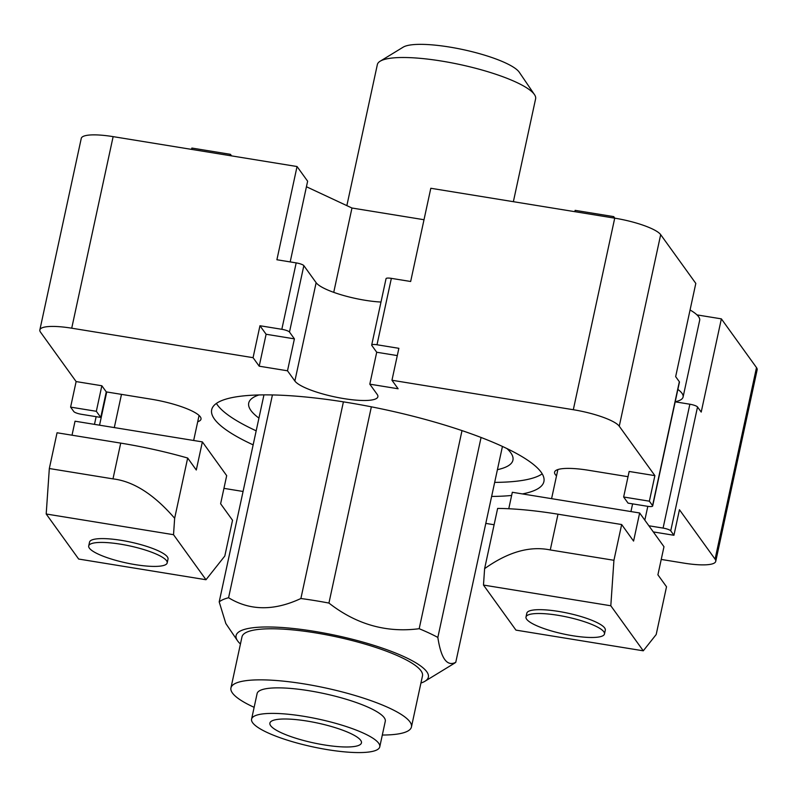 <?xml version="1.0" encoding="UTF-8"?>
<svg xmlns="http://www.w3.org/2000/svg" width="797" height="797" viewBox="0 0 797 797"><rect width="100%" height="100%" fill="white"/><g stroke="black" fill="none" stroke-linecap="round" stroke-linejoin="round"><path stroke-width="1.2" d="M240.435 644.006A98.36 21.26 12.2 0 1 237.486 640.698L225.84 623.543L219.195 601.894A123.784 26.749 -167.8 0 1 228.58 597.74C249.919 610.801 274.029 611.06 300.887 598.507A123.784 26.749 12.2 0 1 314.755 600.569A123.784 26.749 12.2 0 1 328.932 603.07C356.259 624.42 386.336 632.977 419.182 628.713A123.784 26.749 12.2 0 1 437.842 637.431C441.05 658.531 447.027 666.82 455.764 662.307A123.784 26.749 12.2 0 1 454.21 663.403L424.99 681.236A98.36 21.26 12.2 0 1 420.936 683.039M300.887 598.507L343.407 401.857M237.486 640.698A98.36 21.26 12.2 0 1 314.177 631.314A98.36 21.26 12.2 0 1 424.99 681.236M254.133 707.328A92.332 19.955 12.2 0 1 232.445 693.021A92.332 19.955 12.2 0 1 230.941 687.931L241.989 636.853A92.332 19.955 12.2 0 1 325.824 634.701A92.332 19.955 12.2 0 1 420.975 670.785A92.332 19.955 12.2 0 1 422.48 675.876L411.441 726.964A92.332 19.955 12.2 0 1 382.311 735.033M230.941 687.931A92.332 19.955 12.2 0 1 314.775 685.779A92.332 19.955 12.2 0 1 409.937 721.873A92.332 19.955 12.2 0 1 411.441 726.964M251.583 719.133L257.102 693.589A65.573 14.177 12.2 0 1 316.638 692.065A65.573 14.177 12.2 0 1 384.214 717.689A65.573 14.177 12.2 0 1 385.28 721.305L379.761 746.849A65.573 14.177 12.2 0 1 320.225 748.373A65.573 14.177 12.2 0 1 252.649 722.74A65.573 14.177 12.2 0 1 251.583 719.133A65.573 14.177 12.2 0 1 311.119 717.599A65.573 14.177 12.2 0 1 378.685 743.232A65.573 14.177 12.2 0 1 379.761 746.849M360.682 740.303A46.834 10.122 -167.8 0 0 312.414 722.002A46.834 10.122 -167.8 0 0 269.894 723.088A46.834 10.122 -167.8 0 0 270.651 725.668A46.834 10.122 -167.8 0 0 318.92 743.98A46.834 10.122 -167.8 0 0 361.449 742.884A46.834 10.122 -167.8 0 0 360.682 740.303M519.395 72.427A60.891 13.16 -167.8 0 0 519.275 72.238A60.891 13.16 -167.8 0 0 519.146 72.049A60.891 13.16 -167.8 0 0 463.037 49.603A60.891 13.16 -167.8 0 0 403.202 47.143L380.129 61.23A80.955 17.494 -167.8 0 0 377.35 64.587L346.854 205.626M513.368 201.691L535.614 98.808A80.955 17.494 -167.8 0 0 534.468 94.594A80.955 17.494 -167.8 0 0 534.289 94.345A80.955 17.494 -167.8 0 0 459.7 64.487A80.955 17.494 -167.8 0 0 380.129 61.23M677.868 389.414A66.908 14.466 12.2 0 1 682.003 393.31A66.908 14.466 12.2 0 1 683.089 396.996L699.656 320.374A66.908 14.466 -167.8 0 0 698.571 316.688A66.908 14.466 -167.8 0 0 690.063 309.983M166.533 560.689A40.149 8.677 -167.8 0 0 125.159 544.999A40.149 8.677 -167.8 0 0 88.706 545.935A40.149 8.677 -167.8 0 0 89.364 548.147A40.149 8.677 -167.8 0 0 130.738 563.838A40.149 8.677 -167.8 0 0 167.191 562.901A40.149 8.677 -167.8 0 0 166.533 560.689M88.706 545.935L89.543 542.109A40.149 8.677 12.2 0 1 125.986 541.173A40.149 8.677 12.2 0 1 167.36 556.864A40.149 8.677 12.2 0 1 168.018 559.076L167.191 562.901M628.036 476.696L588.575 470.28A42.819 9.255 -167.8 0 0 554.582 472.143A42.819 9.255 -167.8 0 0 555.28 474.504A42.819 9.255 -167.8 0 0 556.515 475.859M604.475 633.984L605.302 630.148A40.149 8.677 -167.8 0 0 604.644 627.936A40.149 8.677 -167.8 0 0 563.28 612.245A40.149 8.677 -167.8 0 0 526.827 613.182L526 617.008A40.149 8.677 12.2 0 1 562.443 616.081A40.149 8.677 12.2 0 1 603.817 631.762A40.149 8.677 12.2 0 1 604.475 633.984A40.149 8.677 12.2 0 1 568.022 634.91A40.149 8.677 12.2 0 1 526.648 619.219A40.149 8.677 12.2 0 1 526 617.008M258.935 418.116A135.151 29.21 12.2 0 1 248.724 403.043A135.151 29.21 12.2 0 1 258.945 394.953M522.433 493.921A169.95 36.732 -167.8 0 0 543.903 481.567A169.95 36.732 -167.8 0 0 541.133 472.203A169.95 36.732 -167.8 0 0 365.992 405.783A169.95 36.732 -167.8 0 0 211.683 409.738A169.95 36.732 -167.8 0 0 214.453 419.102A169.95 36.732 -167.8 0 0 253.147 444.865M491.629 496.431A169.95 36.732 -167.8 0 0 511.644 495.455M542.209 473.846A169.95 36.732 12.2 0 1 494.668 482.384M256.186 430.818A169.95 36.732 12.2 0 1 217.491 405.055A169.95 36.732 12.2 0 1 216.405 403.412M197.706 421.743A42.819 9.255 -167.8 0 0 201.003 419.162A42.819 9.255 -167.8 0 0 151.291 399.207L106.27 391.895L101.847 385.758L76.123 381.574L40.508 332.15A40.149 8.677 12.2 0 1 39.85 329.938A40.149 8.677 12.2 0 1 71.72 328.195L253.067 357.674L259.204 366.192L287.498 370.794L294.87 381.016A42.819 9.255 -167.8 0 0 339.004 397.753A42.819 9.255 -167.8 0 0 377.878 396.757A42.819 9.255 -167.8 0 0 377.18 394.395L369.808 384.164L398.111 388.767L391.965 380.249L573.312 409.718A40.149 8.677 12.2 0 1 619.259 426.216L654.885 475.64L629.162 471.465L623.643 496.999L628.066 503.136L647.353 506.274A6.695 1.445 -167.8 0 0 652.673 505.985A6.695 1.445 -167.8 0 0 652.564 505.617L649.366 501.183L623.643 496.999M243.075 491.47L223.947 488.362M494.1 524.745L485.801 523.4M653.311 531.918L673.933 535.275L679.452 509.731L715.078 559.155A40.149 8.677 12.2 0 1 715.736 561.367A40.149 8.677 12.2 0 1 683.866 563.11L661.231 559.434M506.972 448.581A135.151 29.21 12.2 0 1 512.929 460.168A135.151 29.21 12.2 0 1 497.418 469.672M424.004 219.723L351.965 208.017L306.437 186.747M369.808 384.164L376.712 352.244L371.8 345.42A6.695 1.445 12.2 0 1 371.691 345.051L386.047 278.651A6.695 1.445 12.2 0 1 391.357 278.362L410.654 281.49L430.808 188.271L614.726 218.159A40.149 8.677 12.2 0 1 660.683 234.657L695.811 283.403L675.657 376.632L679.343 381.743A6.695 1.445 12.2 0 1 679.452 382.112L652.673 505.985M715.078 559.155L756.492 367.596L721.365 318.86L696.976 314.895M756.492 367.596A40.149 8.677 12.2 0 1 757.15 369.808L715.736 561.367M39.85 329.938L81.264 138.379A40.149 8.677 12.2 0 1 113.134 136.636L297.052 166.533L307.632 181.208L290.188 261.914M721.365 318.86L701.211 412.079L697.524 406.968L670.735 530.842A6.695 1.445 -167.8 0 0 663.084 528.092L648.888 525.781M673.933 535.275L670.735 530.842M647.812 506.344L644.823 520.152M675.189 401.827L689.863 404.218A6.695 1.445 12.2 0 1 697.524 406.968M683.089 396.996A66.908 14.466 12.2 0 1 675.208 401.748M508.765 508.745L512.322 492.277L639.652 512.979L633.575 541.073L621.66 524.536L613.929 560.291L610.811 605.77L643.279 650.81L656.19 634.532L666.521 586.771L657.904 574.816L663.981 546.722L639.652 512.979M484.616 568.65C508.028 551.972 529.905 545.736 550.269 549.95L558 514.195A131.146 28.343 12.2 0 0 497.637 508.416L484.616 568.65L483.48 585.068L515.948 630.118L643.279 650.81M483.48 585.068L610.811 605.77M550.269 549.95L613.929 560.291M558 514.195L621.66 524.536M654.885 475.64L649.366 501.183M73.802 411.551A6.695 1.445 -167.8 0 0 81.463 414.301L100.751 417.429L96.327 411.292L70.604 407.118L73.802 411.551M297.052 166.533L276.898 259.752L296.185 262.89A6.695 1.445 12.2 0 1 303.846 265.64L316.13 282.686A42.819 9.255 12.2 0 0 380.996 302.043M289.49 332.05A6.695 1.445 12.2 0 0 281.829 329.3L259.961 325.744L266.108 334.262L294.402 338.864L289.49 332.05L303.846 265.64M376.712 352.244L397.295 355.592M371.691 345.051A6.695 1.445 12.2 0 1 377.001 344.762L398.869 348.319L391.965 380.249M76.123 381.574L70.604 407.118M101.847 385.758L96.327 411.292M106.27 391.895L100.751 417.429M202.368 441.897L196.291 470.001L187.674 458.036L174.653 518.269L173.527 534.697L205.995 579.738L224.804 556.027L232.535 520.272L220.62 503.744L226.687 475.65L202.368 441.897L75.038 421.205L72.019 435.202M187.674 458.036A131.146 28.343 -167.8 0 0 120.716 443.112L57.055 432.771L49.324 468.526L46.196 513.995L78.664 559.046L205.995 579.738M174.653 518.269C154.02 494.439 133.468 481.298 112.985 478.877L49.324 468.526M173.527 534.697L46.196 513.995M253.067 357.674L259.961 325.744M259.204 366.192L266.108 334.262M287.498 370.794L294.402 338.864M351.965 208.017L333.734 292.35M230.154 155.654L230.443 154.329L231.568 155.883M191.569 149.388L191.858 148.053L230.443 154.329M574.836 211.683L575.125 210.348L613.71 216.615L614.836 218.179M613.421 217.95L613.71 216.615M219.195 601.894L263.956 394.874M228.58 597.74L272.425 394.943M328.932 603.07L371.362 406.819M437.842 637.431L481.069 437.473M419.182 628.713L462.011 430.599M455.764 662.307L502.439 446.44M689.863 404.218L663.084 528.092M619.259 426.216L660.683 234.657M679.343 381.743L652.564 505.617M120.716 443.112L112.985 478.877M106.728 391.965L99.545 425.19M71.72 328.195L113.134 136.636M281.829 329.3L296.185 262.89M294.87 381.016L316.13 282.686M573.312 409.718L614.726 218.159M377.001 344.762L391.357 278.362M519.275 72.238L534.468 94.594M114.3 427.59L121.483 394.366M557.88 469.563L551.584 498.663M632.599 503.873L630.945 511.554M193.661 440.482L199.071 415.446M94.474 424.363L96.138 416.682"/></g></svg>
